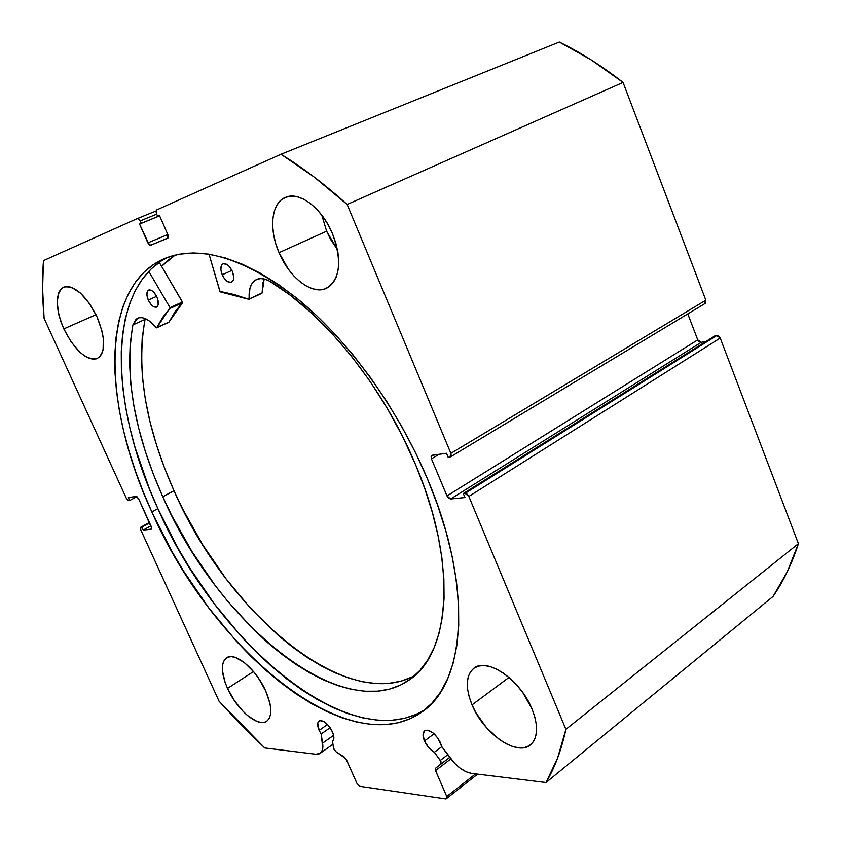 <?xml version="1.0" encoding="UTF-8"?>
<svg xmlns="http://www.w3.org/2000/svg" width="841" height="841" viewBox="0 0 841 841"><rect width="100%" height="100%" fill="white"/><g stroke="black" fill="none" stroke-linecap="round" stroke-linejoin="round"><path stroke-width="1.26" d="M333.814 749.163L332.405 741.163L333.499 739.817L333.488 734.855L331.333 729.631L328.642 725.72L323.922 721.546L319.832 720.59L317.761 723.155L319.149 730.377C317.215 725.73 317.173 722.598 319.023 720.968C323.396 719.822 327.843 723.407 332.384 731.712C334.298 736.348 334.35 739.47 332.521 741.079L333.478 748.101L335.78 751.591L333.814 749.163M327.548 724.5L319.149 730.377L327.548 724.5M704.579 303.675L705.841 300.184L623.055 82.429L347.144 204.468C324.857 184.368 302.802 167.632 280.978 154.271L559.318 42.05L591.318 59.995L623.055 82.429C601.988 65.997 580.742 52.541 559.318 42.05L280.978 154.271L156.668 209.935L156.479 213.677L157.551 216.126L159.391 215.307L167.843 234.576L167.643 238.255L150.665 245.257L147.858 242.881L167.822 234.513L147.858 242.881L139.553 224.053L141.32 223.275L140.258 220.878L137.493 218.513L156.016 210.996L137.461 218.523L43.448 260.626C42.124 279.075 42.334 298.324 44.1 318.361L126.36 498.356L128.715 500.647L129.714 500.511L128.358 497.546L136.221 496.453L138.618 498.776L151.317 526.655L151.559 529.052L143.212 530.061L141.866 527.118L140.657 527.286L140.731 529.798L219.081 701.236L264.747 747.954L315.869 754.24L320.179 753.326C322.534 751.549 323.333 748.154 322.597 743.129L333.604 735.339L322.597 743.129L321.146 733.993L330.124 727.686L321.146 733.993L319.149 730.377L321.146 733.993L322.786 748.07L321.651 751.728L319.275 753.841L315.869 754.24L264.747 747.954L241.535 725.468L219.081 701.236L140.731 529.798L140.857 527.223L141.866 527.118L143.212 530.061L151.17 529.262L151.748 528.442L138.618 498.776L136.221 496.453L128.358 497.546L129.714 500.511L128.158 500.521L126.36 498.356L44.1 318.361L42.607 288.894L43.448 260.626L137.461 218.523L138.891 218.944L140.258 220.878L141.32 223.275L139.553 224.053L149.225 244.815L150.665 245.257L167.632 238.255L168.337 236.92L167.843 234.576L159.391 215.307L157.551 216.126L156.479 213.677L155.984 211.312L156.668 209.935L280.978 154.271L313.882 176.831L347.144 204.468L450.871 453.362L451.197 455.843L449.998 457.052L448.169 457.304L446.476 453.257L432.285 455.233L431.128 456.421L431.454 458.86L447.002 495.927L448.631 498.187L450.629 498.997L464.957 497.546L463.286 493.541L465.126 493.352L467.175 494.161L468.836 496.453L565.898 729.347L557.583 758.14L546.03 782.529L471.507 773.373L466.156 771.786L460.426 768.38L454.771 763.439L441.651 746.482L437.877 738.062L432.663 732.574L427.386 730.209L424.726 730.808L423.034 734.719L424.474 740.963C422.508 736.106 422.56 732.742 424.652 730.871C429.993 729.263 435.249 733.163 440.421 742.571L441.651 746.482L449.609 757.342C456.737 766.687 464.043 772.027 471.507 773.373L546.03 782.529L773.079 596.427C783.518 581.215 791.959 563.638 798.414 543.675L787.25 571.838L773.079 596.427L546.03 782.529C554.797 767.717 561.42 749.993 565.898 729.347L468.836 496.453L720.243 338.061L798.414 543.675L565.898 729.347L798.414 543.675L720.243 338.061L716.721 335.58L718.74 336.116L720.243 338.061L468.836 496.453L465.126 493.352L463.286 493.541L714.797 335.948L716.721 335.58L465.126 493.352L716.721 335.58L714.797 335.948L463.286 493.541L464.957 497.546L450.629 498.997L701.205 342.329L706.114 341.393L701.205 342.329L450.629 498.997L447.002 495.927L431.454 458.86L439.139 454.277L431.454 458.86L431.801 455.401L446.476 453.257L448.169 457.304L449.998 457.052L450.871 453.362L347.144 204.468L623.055 82.429L705.841 300.184L705.41 303.244M434.124 733.773L424.474 740.963L434.124 733.773M434.355 752.285C430.182 749.909 426.892 746.135 424.474 740.963L428.752 747.681L434.355 752.285L440.947 761.504L440.968 764.027L435.533 768.243L435.249 769.851L446.75 796.48L446.003 798.95L359.811 786.303L357.005 783.507L345.956 758.803L335.78 751.591L344.347 757.089L346.345 759.539L357.005 783.507L359.811 786.303L446.003 798.95L446.75 796.48L475.596 773.878L446.75 796.48L435.512 770.619L435.533 768.243L449.672 757.436L440.968 764.027L440.306 760.422L434.355 752.285L441.788 746.682L434.355 752.285M416.779 714.093L404.489 718.33L391.307 720.338L377.399 720.169L362.913 717.909L347.985 713.652L332.773 707.502L317.393 699.575L301.972 689.977L286.613 678.824L271.443 666.251L256.547 652.364L242.029 637.289L214.476 604.059L189.435 567.528L178.05 548.321L157.877 508.626L149.235 488.379L135.138 447.738L129.808 427.617L125.708 407.79L122.881 388.426L121.388 369.672L121.262 351.664L122.565 334.581L125.33 318.581L129.567 303.832L135.306 290.513L142.549 278.791L151.285 268.836L161.493 260.815L167.653 257.314C105.798 288.474 109.687 404.805 157.877 508.626L151.832 511.917C102.465 405.94 99.154 286.981 164.132 258.713C198.897 244.353 242.923 257.357 296.211 297.735C347.102 338.681 397.32 407.349 427.438 478.855L415.465 452.542L401.84 426.65L386.776 401.546L370.471 377.556L353.167 355.039L335.107 334.276L316.563 315.522L297.777 299.007L279.012 284.889L260.51 273.283L242.492 264.284L225.178 257.903L208.736 254.14L193.335 252.941L179.101 254.224L166.15 257.882L154.576 263.79L144.421 271.801L135.748 281.746L128.568 293.467L122.891 306.797L118.718 321.556L116.026 337.567L114.786 354.671L114.975 372.7L116.531 391.486L119.411 410.881L123.574 430.739L128.957 450.902L135.496 471.244L143.149 491.628L151.832 511.917L172.079 551.717L183.496 570.976L208.579 607.633L236.163 640.979L250.681 656.117L265.577 670.067L280.747 682.713L296.095 693.93L311.506 703.602L326.876 711.602L342.066 717.815L356.962 722.135L371.417 724.448L385.294 724.669L398.445 722.713L410.692 718.519L421.909 712.022L431.917 703.202L440.558 692.069L447.696 678.645L453.183 663.013L456.894 645.257L458.713 625.536L458.566 604.027L456.39 580.963L452.164 556.595L445.888 531.239L437.625 505.21L427.438 478.855C473.325 586.335 465.777 682.955 422.214 711.801C347.974 764.511 210.996 647.475 151.832 511.917L157.877 508.626C216.032 641.851 349.625 757.079 425.22 709.478M63.821 328.884C55.043 307.354 55.012 293.435 63.706 287.128C74.754 285.11 85.898 295.096 97.136 317.089L89.493 303.538L80.431 293.057L71.401 287.296L67.354 286.476L63.821 287.075L60.951 289.062L58.838 292.332L57.135 302.14L58.902 314.955L61.004 321.914L63.821 328.884L71.17 341.909L79.874 352.148L84.363 355.743L88.704 358.108L92.752 359.16L96.337 358.834L99.343 357.141L101.624 354.114L103.086 349.867L103.348 338.355L102.118 331.533L97.136 317.089C105.703 338.587 105.766 352.379 97.346 358.455C86.171 360.621 74.996 350.76 63.821 328.884L96 314.671L63.821 328.884M321.788 215.117L326.623 231.201L279.033 252.668C268.668 229.162 271.244 202.965 285.32 197.435C299.102 190.791 322.145 208.137 332.5 233.735L328.106 224.736L322.797 216.473L316.805 209.283L310.371 203.459L303.769 199.243L297.272 196.773L291.123 196.132L285.583 197.33L280.831 200.284L277.067 204.868L274.408 210.87L272.926 218.05L272.673 226.134L273.651 234.807L275.795 243.764L279.033 252.668L288.274 269.088L293.94 276.016L300.048 281.746L306.387 286.056L312.715 288.789L318.802 289.809L324.426 289.073L329.357 286.571L333.404 282.387L336.389 276.636L338.187 269.551L338.702 261.383L337.914 252.447L335.811 243.102L332.5 233.735C342.192 260.941 340.248 279.086 326.686 288.19C312.516 295.559 289.451 277.961 279.033 252.668L326.623 231.201L330.702 239.559L337.388 249.546L326.623 231.201L321.777 215.117M227.522 688.411C220.994 673.042 220.678 662.834 226.586 657.788C234.902 651.449 256.326 669.31 265.714 690.987L258.418 678.046L253.982 672.138L244.437 662.645L235.27 657.399L231.286 656.632L227.9 657.136L225.251 658.881L223.412 661.793L222.466 665.746L222.423 670.571L225.01 682.125L227.522 688.411L234.555 700.868L243.354 711.686L248.032 715.964L257.083 721.473L261.12 722.461L264.61 722.209L267.417 720.695L269.435 717.962L270.56 714.125L270.749 709.299L269.982 703.686L265.714 690.987C272.074 706.23 272.41 716.311 266.723 721.231C258.134 727.843 236.826 709.688 227.522 688.411L253.488 671.56L227.522 688.411M472.053 704.895C465.178 687.591 465.788 675.376 473.893 668.248C486.95 657.021 520.495 679.875 532.006 708.942L522.839 692.648L516.9 685.205L510.361 678.624L503.517 673.199L496.621 669.11L489.967 666.524L483.806 665.515L478.382 666.104L473.882 668.248L470.466 671.854L468.258 676.742L467.312 682.734L467.649 689.599L469.257 697.084L472.053 704.895L475.953 712.779L486.424 727.591L499.197 739.407L505.893 743.623L512.463 746.461L518.655 747.817L524.248 747.617L529.01 745.841L532.731 742.529L535.275 737.809L536.505 731.838L536.358 724.847L534.844 717.11L532.006 708.942C538.566 725.909 538.04 737.883 530.44 744.853C516.837 756.826 483.407 733.268 472.053 704.895L508.973 677.415L472.053 704.895M700.217 342.276L701.205 342.329L697.746 339.869L447.002 495.927L697.746 339.869L687.801 313.893L697.746 339.869L699.228 341.803M705.841 300.184L450.871 453.362L705.841 300.184M477.646 774.13L446.003 798.95L477.646 774.13M450.808 758.918L435.512 770.619L450.808 758.918M129.714 500.511L136.936 496.653L129.714 500.511M143.212 530.061L150.938 525.804L143.212 530.061M141.866 527.118L149.603 522.871L141.866 527.118M140.857 527.223L149.435 522.513L140.857 527.223M157.551 216.126L159.412 215.359L157.551 216.126M150.665 245.257L168.021 237.94L150.665 245.257M139.553 224.053L159.632 215.843L139.553 224.053M141.32 223.275L159.611 215.79L141.32 223.275M140.258 220.878L156.699 214.171L140.258 220.878M161.504 266.198L174.728 255.159L161.504 266.198M447.727 754.776L440.306 760.422L447.727 754.776M161.588 266.324L175.212 255.044L167.969 260.311L161.588 266.324M156.647 327.832L168.967 322.114L182.539 302.749L170.103 308.395L162.744 317.278L156.731 327.748L170.092 307.764L170.103 308.395L182.539 302.749L182.529 302.119L170.092 307.764L148.783 271.338L170.019 307.627L182.455 301.982L170.092 307.764L182.529 302.119L159.243 262.318L182.613 302.487L175.086 311.643L168.883 322.208L156.647 327.832L148.825 320.589L145.157 318.539L141.719 317.614L138.67 317.824L136.116 319.16L132.899 324.899L130.229 343.233L129.546 362.997L130.765 383.906L133.835 405.698L138.66 428.122L145.167 450.934L153.241 473.893L162.786 496.768C134.245 432.642 124.289 375.349 132.899 324.899L137.682 318.182C142.991 316.258 149.183 319.412 156.258 327.643L168.768 322.208M148.279 300.048C146.292 294.939 146.408 291.606 148.636 290.05C151.506 289.462 154.271 291.806 156.931 297.094L154.092 292.552L151.843 290.597L149.719 289.851L147.438 291.217L146.902 295.054L148.279 300.048L151.096 304.547L153.325 306.502L156.363 307.144L158.14 304.905L158.055 300.5L156.931 297.094C158.907 302.192 158.791 305.525 156.573 307.07C153.703 307.659 150.938 305.325 148.279 300.048L156.584 296.347L148.279 300.048M222.224 274.776C220.153 269.257 220.416 265.598 223.033 263.822C226.376 263.086 229.477 265.588 232.337 271.317L229.246 266.418L226.734 264.326L223.243 263.748L221.625 265.136L220.847 269.341L221.54 272.936L224.137 278.192L227.774 281.724L231.254 282.355L233.409 279.843L233.714 276.805L232.337 271.317C234.397 276.836 234.134 280.484 231.538 282.24C228.195 282.996 225.083 280.516 222.224 274.776L231.916 270.424L222.224 274.776M145.251 318.581L145.03 319.401C136.032 369.777 145.682 426.881 173.982 490.724L162.786 496.768L173.982 490.724C225.987 611.113 344.799 713.799 414.771 675.554M415.769 465.147C457.714 563.975 450.345 653.499 409.336 679.864C341.562 727.202 216.631 621.467 162.786 496.768L171.648 515.354L191.895 551.444L215.044 585.294L227.533 601.105L253.929 629.898L267.68 642.661L281.672 654.182L295.811 664.348L310.003 673.063L324.132 680.211L338.093 685.688L351.748 689.389L364.973 691.239L377.651 691.155L389.635 689.073L400.779 684.921L410.955 678.687L420.006 670.34L427.817 659.901L434.24 647.412L439.149 632.947L442.45 616.59L444.059 598.498L443.88 578.829L441.882 557.793L438.045 535.633L432.379 512.611L424.926 489.01L415.769 465.147L402.461 436.227L387.039 407.969L369.798 380.952L351.096 355.722L331.312 332.742L310.865 312.453L290.156 295.17L269.583 281.157C324.079 313.346 383.538 386.944 415.769 465.147M219.879 291.385L209.041 254.192L220.121 291.838L248.894 299.301L234.271 294.539L219.879 291.385M262.886 282.334L262.108 292.91L249.23 298.923C248.505 288.936 250.933 282.46 256.516 279.496C260.258 277.856 264.61 278.413 269.583 281.167L265.146 279.223L260.962 278.571L257.209 279.212L254.045 281.115L251.585 284.205L249.935 288.316L248.894 299.301L261.919 293.309M145.03 319.401L132.91 324.91L145.03 319.401L142.224 337.693L141.404 357.414L142.497 378.261L145.44 399.99L150.15 422.34L156.542 445.068L164.521 467.943L173.982 490.724L182.781 509.226L202.923 545.126L225.987 578.776L251.417 609.273L278.56 635.701L292.552 647.107L306.713 657.168L320.926 665.767L335.075 672.811L349.068 678.172L362.765 681.778L376.043 683.533L388.773 683.365L400.821 681.189L412.037 676.973M249.209 299.154L261.772 293.288M264.169 278.96L262.108 292.91L249.094 299.312M705.126 303.454L450.545 456.852M149.425 522.471L140.678 527.275M332.889 744.285L320.274 753.273"/></g></svg>
